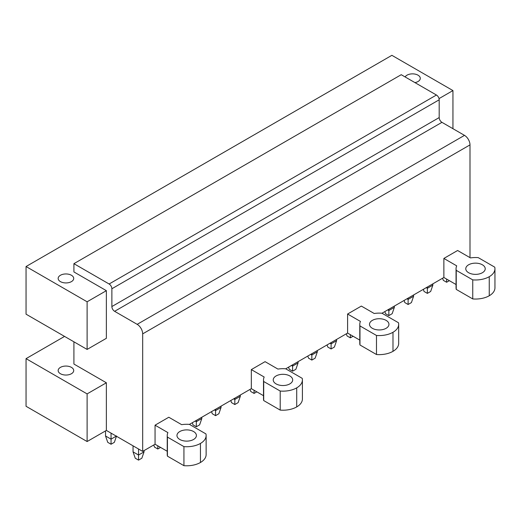 <?xml version="1.0" encoding="UTF-8"?>
<svg xmlns="http://www.w3.org/2000/svg" width="521" height="521" viewBox="0 0 521 521"><rect width="100%" height="100%" fill="white"/><g stroke="black" fill="none" stroke-linecap="round" stroke-linejoin="round"><path stroke-width="0.78" d="M26.05 358.643L26.05 406.282L87.111 441.541L87.111 393.896L26.05 358.643L64.558 336.41M167.234 451.271L155.056 444.237L142.676 451.388L106.369 430.424L106.369 382.779L87.111 393.896M106.369 382.779L73.91 364.042L73.91 341.809M60.429 373.726A7.782 4.494 0 0 0 68.909 374.703A7.782 4.494 0 0 0 73.715 370.555A7.782 4.494 0 0 0 71.436 367.377A7.782 4.494 0 0 0 62.956 366.4A7.782 4.494 0 0 0 58.157 370.555A7.782 4.494 0 0 0 60.429 373.726M87.111 301.789L106.369 290.672L106.369 338.311L87.111 349.428L87.111 301.789L26.05 266.531L26.05 314.176L87.111 349.428M452.944 128.694L452.944 90.576L391.883 55.324L26.05 266.531M106.369 290.672L73.91 271.936L73.91 263.678L401.235 74.698L436.442 95.024A3.888 2.247 60 0 1 439.19 99.791L439.19 117.577L111.872 306.55L111.872 288.764L439.19 99.791M452.944 90.576L439.027 98.612M60.429 281.62A7.782 4.494 0 0 0 68.909 282.597A7.782 4.494 0 0 0 73.715 278.442A7.782 4.494 0 0 0 71.436 275.27A7.782 4.494 0 0 0 62.956 274.293A7.782 4.494 0 0 0 58.157 278.442A7.782 4.494 0 0 0 60.429 281.62M414.95 82.618A7.782 4.494 0 0 0 420.291 78.352A7.782 4.494 0 0 0 418.011 75.174A7.782 4.494 0 0 0 405.123 76.945M436.442 95.024L109.117 284.004L73.91 263.678M109.117 284.004A3.888 2.247 60 0 1 111.872 288.764M470.001 257.641L470.001 144.89A7.782 4.494 60 0 0 464.498 135.362L441.945 122.337A3.888 2.247 60 0 1 439.19 117.577M464.498 135.362L137.173 324.342L114.62 311.317A3.888 2.247 60 0 1 111.872 306.55M137.173 324.342A7.782 4.494 60 0 1 142.676 333.87L470.001 144.89M263.509 395.693L251.324 388.659L189.436 424.387A19.505 11.26 0 0 0 181.653 424.661L168.804 417.243L155.056 425.182L155.056 444.237M251.324 388.659L251.324 369.597L265.078 361.659L277.921 369.076A19.505 11.26 0 0 1 285.71 368.803L302.213 378.337A19.453 11.228 0 0 1 302.408 379.92A19.453 11.228 0 0 1 296.709 387.865A19.453 11.228 0 0 1 280.207 391.037L263.704 381.509L263.704 400.564A19.505 11.26 180 0 1 263.509 398.982L263.509 379.926A19.505 11.26 0 0 0 263.704 381.509M359.783 340.109L347.598 333.075L285.71 368.803M347.598 333.075L347.598 314.02L361.353 306.081L374.195 313.492A19.505 11.26 0 0 1 381.978 313.225L398.48 322.753A19.453 11.228 0 0 1 398.676 324.342A19.453 11.228 0 0 1 392.984 332.281A19.453 11.228 0 0 1 376.481 335.459L359.972 325.931L359.972 344.987A19.505 11.26 180 0 1 359.783 343.398L359.783 324.342A19.505 11.26 0 0 0 359.972 325.931M456.051 284.525L443.866 277.491L381.978 313.225M443.866 277.491L443.866 258.436L457.62 250.497L470.47 257.915A19.505 11.26 0 0 1 478.252 257.641L494.755 267.169A19.453 11.228 0 0 1 494.95 268.758A19.453 11.228 0 0 1 489.252 276.697A19.453 11.228 0 0 1 472.749 279.875L456.246 270.347L456.246 289.402A19.505 11.26 180 0 1 456.051 287.82L456.051 268.758A19.505 11.26 0 0 0 456.246 270.347M142.676 451.388L142.676 333.87M106.369 430.424L87.111 441.541M494.95 268.758L494.95 287.813A19.453 11.228 180 0 1 489.252 295.759A19.453 11.228 180 0 1 472.749 298.93L456.246 289.402M398.676 324.342L398.676 343.398A19.453 11.228 180 0 1 392.984 351.336A19.453 11.228 180 0 1 376.481 354.514L359.972 344.987M302.408 379.92L302.408 398.982A19.453 11.228 180 0 1 296.709 406.921A19.453 11.228 180 0 1 280.207 410.099L263.704 400.564M183.933 465.676L183.933 446.621A19.453 11.228 0 0 0 200.442 443.443A19.453 11.228 0 0 0 206.134 435.504L206.134 454.559A19.453 11.228 180 0 1 200.442 462.498A19.453 11.228 180 0 1 183.933 465.676L167.43 456.149A19.505 11.26 180 0 1 167.234 454.566L167.234 435.504A19.505 11.26 0 0 0 167.43 437.093L167.43 456.149M456.051 268.758A19.505 11.26 0 0 1 456.715 265.853L443.866 258.436M472.749 298.93L472.749 279.875M482.374 272.73A9.723 5.614 0 0 0 485.227 268.758A9.723 5.614 0 0 0 479.222 263.574A9.723 5.614 0 0 0 468.626 264.785A9.723 5.614 0 0 0 465.774 268.758A9.723 5.614 0 0 0 471.779 273.948A9.723 5.614 0 0 0 482.374 272.73M359.783 324.342A19.505 11.26 0 0 1 360.441 321.431L347.598 314.02M376.481 354.514L376.481 335.459M386.107 328.308A9.723 5.614 0 0 0 388.953 324.342A9.723 5.614 0 0 0 382.948 319.152A9.723 5.614 0 0 0 372.352 320.369A9.723 5.614 0 0 0 369.506 324.342A9.723 5.614 0 0 0 375.504 329.526A9.723 5.614 0 0 0 386.107 328.308M263.509 379.926A19.505 11.26 0 0 1 264.173 377.015L251.324 369.597M280.207 410.099L280.207 391.037M289.832 383.892A9.723 5.614 0 0 0 292.685 379.92A9.723 5.614 0 0 0 286.68 374.736A9.723 5.614 0 0 0 276.078 375.954A9.723 5.614 0 0 0 273.232 379.92A9.723 5.614 0 0 0 279.236 385.11A9.723 5.614 0 0 0 289.832 383.892M167.234 435.504A19.505 11.26 0 0 1 167.899 432.599L155.056 425.182M183.933 446.621L167.43 437.093M206.134 435.504A19.453 11.228 0 0 0 205.938 433.915L189.436 424.387M193.565 439.477A9.723 5.614 0 0 0 196.41 435.504A9.723 5.614 0 0 0 190.406 430.32A9.723 5.614 0 0 0 179.81 431.531A9.723 5.614 0 0 0 176.964 435.504A9.723 5.614 0 0 0 182.962 440.694A9.723 5.614 0 0 0 193.565 439.477M449.369 280.669L446.621 282.258L443.319 280.35L442.583 278.234M446.621 282.258L446.621 279.08M423.332 289.35L424.061 291.467L427.363 293.375L430.665 291.467L432.866 285.117L432.866 283.847M432.866 285.117L427.363 288.295L427.363 287.019M427.363 293.375L427.363 288.295L426.263 287.657M404.075 300.467L404.81 302.584L408.112 304.492L411.414 302.584L413.609 296.234L413.609 294.964M413.609 296.234L408.112 299.406L408.112 298.136M408.112 304.492L408.112 299.406L407.012 298.774M384.824 311.584L385.553 313.701L388.855 315.609L392.157 313.701L394.358 307.351L394.358 306.081M394.358 307.351L388.855 310.523L388.855 309.253M388.855 315.609L388.855 310.523L387.754 309.891M353.101 336.253L350.346 337.842L347.045 335.934L346.315 333.818M350.346 337.842L350.346 334.664M327.058 344.935L327.794 347.051L331.095 348.953L334.391 347.051L336.592 340.695L336.592 339.425M336.592 340.695L331.095 343.873L331.095 342.603M331.095 348.953L331.095 343.873L329.995 343.241M307.807 356.051L308.536 358.168L311.838 360.07L315.14 358.168L317.341 351.812L317.341 350.542M317.341 351.812L311.838 354.99L311.838 353.72M311.838 360.07L311.838 354.99L310.737 354.358M288.549 367.168L289.285 369.285L292.587 371.186L295.882 369.285L298.084 362.929L298.084 361.659M298.084 362.929L292.587 366.107L292.587 364.837M292.587 371.186L292.587 366.107L291.486 365.468M256.827 391.831L254.079 393.42L250.777 391.518L250.041 389.395M254.079 393.42L254.079 390.242M230.79 400.512L231.519 402.629L234.821 404.537L238.123 402.629L240.324 396.279L240.324 395.009M240.324 396.279L234.821 399.457L234.821 398.187M234.821 404.537L234.821 399.457L233.721 398.819M211.533 411.629L212.268 413.746L215.57 415.654L218.866 413.746L221.067 407.396L221.067 406.126M221.067 407.396L215.57 410.574L215.57 409.304M215.57 415.654L215.57 410.574L214.47 409.936M192.282 422.746L193.011 424.862L196.313 426.771L199.615 424.862L201.816 418.513L201.816 417.243M201.816 418.513L196.313 421.691L196.313 420.421M196.313 426.771L196.313 421.691L195.212 421.053M160.553 447.415L157.804 449.004L154.503 447.096L153.773 444.98M157.804 449.004L157.804 445.826M144.05 451.863L138.547 455.035L133.05 451.863L135.252 458.213L138.547 460.121L141.849 458.213L144.05 451.863L144.05 450.593M138.547 460.121L138.547 449.004M133.05 451.863L133.05 445.826M116.268 436.142L111.045 439.157L105.542 435.979L105.542 430.9M116.548 435.979L114.346 442.336L111.045 444.237L111.045 433.12M111.045 444.237L107.743 442.336L105.542 435.979M114.62 311.317L441.945 122.337M489.252 295.759L489.252 276.697M392.984 351.336L392.984 332.281M296.709 406.921L296.709 387.865M200.442 462.498L200.442 443.443"/></g></svg>
